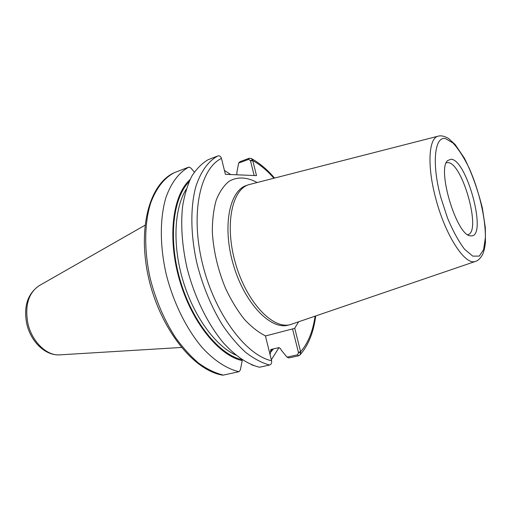 <?xml version="1.0" encoding="UTF-8"?>
<svg xmlns="http://www.w3.org/2000/svg" width="511" height="511" viewBox="0 0 511 511"><rect width="100%" height="100%" fill="white"/><g stroke="black" fill="none" stroke-linecap="round" stroke-linejoin="round"><path stroke-width="0.77" d="M271.577 360.747L271.673 361.251C271.775 363.34 271.06 364.605 269.527 365.039L259.454 367.237C247.784 364.356 235.347 356.09 223.403 342.83C207.683 324.057 194.327 296.795 186.994 267.821C182.076 245.676 180.607 225.21 182.593 206.431C184.516 194.78 187.575 184.714 191.766 176.238C196.505 168.796 202.011 163.264 208.277 159.63L217.795 155.97C219.289 155.491 220.458 156.149 221.308 157.931L221.455 158.404C200.063 168.745 190.213 213.585 202.426 263.504C214.479 313.435 245.778 355.298 271.577 360.747L265.439 335.983L294.77 328.337L300.621 351.709C308.05 343.277 312.866 331.454 315.07 316.232M438.234 136.156L248.57 184.72C231.349 190.149 224.444 226.699 235.878 264.679C247.113 302.723 272.912 329.518 290.293 324.626L475.581 261.37C478.334 260.527 480.787 258.004 482.933 253.795C484.109 250.684 484.945 246.883 485.45 242.386L485.335 227.772L482.346 207.958C477.587 189.051 471.602 172.463 464.39 158.18L455.129 144.485L448.486 138.43C444.455 136.124 441.038 135.364 438.234 136.156C428.633 137.817 426.896 165.845 435.762 198.485C445.132 234.709 464.563 264.845 474.821 261.575L475.581 261.37M467.686 234.67L467.859 234.626C481.771 232.147 462.525 162.747 447.981 162.607L446.256 162.817M451.104 159.234L447.719 160.505C436.662 168.758 456.406 234.958 470.177 235.807L471.679 235.903C487.213 235.29 466.767 159.617 451.104 159.234M223.333 375.106L222.374 375.112C193.273 370.251 160.722 329.084 148.969 279.472C137.229 229.924 148.829 184.452 173.957 172.827L188.923 167.065C179.048 172.379 171.421 182.414 166.049 197.176C159.802 217.712 159.668 245.625 166.209 274.203C173.382 302.723 186.687 329.493 202.503 347.895C214.524 360.881 227.114 368.942 238.976 371.701L223.333 375.106C215.284 373.126 207.096 369.172 198.76 363.244C190.482 356.205 182.599 347.448 175.113 336.966C164.184 319.841 155.932 300.545 150.362 279.07C143.955 250.837 144.281 223.192 150.751 202.803C156.296 188.125 164.088 178.109 174.136 172.756M190.028 179.591C172.699 195.17 167.18 237.328 179.406 279.658C191.529 322.013 218.912 355.701 242.22 360.606L240.342 370.002L238.976 371.701M194.346 172.079L190.916 168.036L188.923 167.065M251.482 364.752L253.941 365.62M271.341 359.808L278.961 347.614M230.716 174.545L224.438 170.463M286.997 357.151L288.856 357.936L298.584 355.797L299.931 354.992L300.717 352.181L298.513 352.743L297.517 354.832L286.997 357.151L281.05 349.875L280.826 348.987L279.006 347.608L271.341 349.364L270.721 349.728L270.594 352.251L273.538 348.86M270.594 352.251L270.083 354.736M292.548 328.918L298.513 352.743M300.717 352.181L300.621 351.709L298.392 352.277M252.606 160.128L251.22 158.448L249.157 158.263L239.94 161.712L238.643 163.098L248.621 159.375L250.416 160.569L252.606 160.128L252.747 160.575L250.531 161.022L254.159 175.522M236.849 174.8L236.887 172.36L238.643 163.098M221.455 158.404L225.396 174.321L256.516 175.624L252.747 160.575C260.048 164.606 267.1 170.476 273.896 178.173M250.416 160.569L250.531 161.022M242.22 360.606L241.978 359.629M294.611 328.375L298.59 321.866M257.02 182.484C246.998 177.004 237.2 176.461 228.909 181.418C223.709 185.717 219.475 191.976 216.198 200.197C213.598 209.433 212.308 220.011 212.327 231.93C213.451 250.927 217.878 269.782 225.594 288.498C231.132 300.174 237.347 310.394 244.239 319.158C251.335 326.829 258.464 332.425 265.618 335.938M288.127 325.156L288.012 325.181C270.581 330.08 244.756 303.355 233.54 265.381C222.125 227.465 229.088 190.954 246.353 185.506L248.57 184.72M445.579 138.647C434.567 135.766 431.514 163.424 440.795 197.393L447.534 218.088C452.982 231.042 458.667 241.441 464.601 249.298L472.72 256.113L479.267 256.1L483.598 249.636L485.367 237.749C485.629 218.114 478.96 189.913 468.919 167.582C463.701 157.062 458.393 148.861 452.982 142.984L445.579 138.647M297.517 354.832L298.584 355.797M217.795 155.97C208.264 161.176 200.983 171.249 195.962 186.183C190.169 206.974 190.443 235.43 197.24 264.672C203.078 286.933 211.452 307.002 222.362 324.875C229.797 335.823 237.57 344.995 245.682 352.392C253.82 358.652 261.773 362.867 269.527 365.039M248.621 159.375L249.157 158.263M270.376 351.37L272.382 349.122M189.025 181.795C172.68 198.338 168.138 240.017 180.428 281.133C192.628 322.269 219.245 354.717 241.99 359.674M186.291 189.153C174.206 208.015 172.29 244.801 182.938 280.469C193.567 316.143 215.316 345.87 235.763 355.03M39.251 285.636C28.533 292.822 24.726 305.329 27.83 323.137C31.759 341.61 46.884 356.141 59.889 354.851C45.211 355.988 30.59 341.457 26.732 323.642C23.455 306.351 27.626 293.678 39.251 285.636L144.964 225.262M288.012 325.181L290.293 324.626M469.756 235.692L470.177 235.807M447.425 160.831L447.719 160.505M299.931 354.992C308.305 345.545 313.55 332.552 315.683 316.028M274.522 178.013C267.157 169.441 259.39 162.92 251.22 158.448M59.889 354.851L181.411 347.461"/></g></svg>
